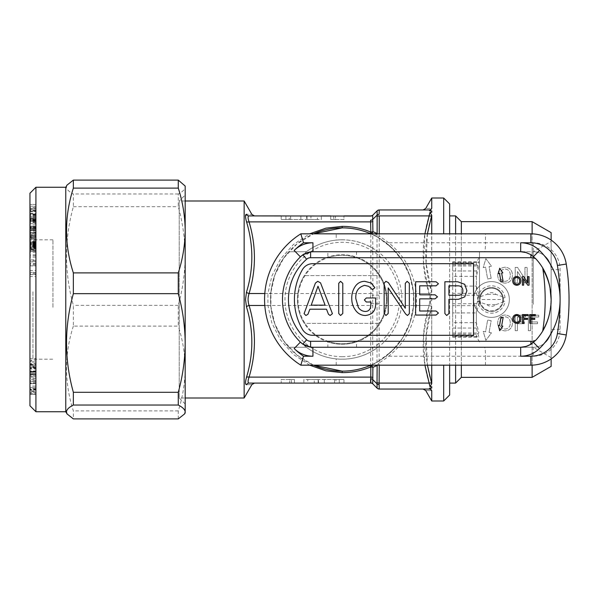 <?xml version="1.0" encoding="UTF-8"?>
<svg xmlns="http://www.w3.org/2000/svg" width="599" height="599" viewBox="0 0 599 599"><rect width="100%" height="100%" fill="white"/><g stroke="black" fill="none" stroke-linecap="round" stroke-linejoin="round"><path stroke-width="0.45" stroke-dasharray="3 2.25" d="M466.913 290.732L464.734 284.33L457.756 281.77L444.877 281.77L444.877 313.524L446.697 315.501L448.921 313.539L448.921 299.313L458.482 299.313L464.764 296.849L466.913 290.732M458.639 295.262C461.41 295.082 462.817 293.577 462.862 290.755C462.772 287.498 461.088 285.85 457.808 285.82L448.921 285.82L448.921 295.262L458.639 295.262M332.423 313.689L320.532 282.863L317.747 281.32L315.411 283.095L304.097 313.644L305.917 315.501L307.998 314.213L309.87 309.204L326.492 309.204L328.462 314.243L330.109 315.501L332.423 313.689M311.225 305.161L325.107 305.161L318.002 286.187L311.225 305.161M340.546 315.501L342.778 313.502L342.778 283.327L340.546 281.32L338.727 283.327L338.727 313.502L340.546 315.501M365.345 315.501C372.578 314.7 376 310.469 375.61 302.809L375.61 297.965L366.318 297.965L364.364 299.957L366.288 302.008L371.036 302.008L370.429 307.916C369.501 310.297 367.741 311.48 365.158 311.458C362.2 311.255 359.917 309.878 358.307 307.317L355.821 298.654C355.379 291.571 358.307 287.146 364.611 285.371L368.692 286.322L372.466 289.594L374.862 287.715L371.245 283.035L364.716 281.32C360.883 281.388 357.805 282.96 355.492 286.045C352.856 289.826 351.62 294.034 351.77 298.676C351.748 302.847 352.946 306.628 355.364 310.02C357.79 313.524 361.122 315.359 365.345 315.501M407.425 315.501L409.342 313.599L409.342 283.327L407.118 281.32L405.291 283.327L405.291 308.245L388.384 282.631L385.891 281.32L384.154 283.17L384.154 313.509L385.951 315.501L388.204 313.487L388.204 287.894L405.568 313.891L407.425 315.501M436.065 315.052L438.446 313.03L436.05 311.008L419.689 311.008L419.689 298.864L435.039 298.864L437.487 296.842L435.039 294.813L419.689 294.813L419.689 285.82L436.05 285.82L438.446 283.769L436.065 281.77L415.639 281.77L415.639 315.052L436.065 315.052M52.944 307.25L52.944 239.802L52.944 307.25M32.938 291.75L32.938 359.198L32.938 291.75M29.95 291.361L29.95 362.185L29.95 291.361M67.021 185.098L66.459 187.03C66.609 189.389 68.907 191.702 73.355 193.964L73.355 206.7C64.265 239.48 64.265 272.365 73.355 305.34L73.355 326.103L178.277 326.103L178.277 305.34C182.732 289.19 185.031 272.747 185.173 256.02C185.039 239.263 182.74 222.821 178.277 206.7L178.277 193.964C182.725 191.702 185.024 189.389 185.173 187.03L184.612 185.098M29.95 405.77L29.95 193.23M35.918 411.738L35.918 187.262M65.77 411.738L65.77 187.262M73.355 326.103C64.265 354.279 64.265 382.536 73.355 410.877L73.355 418.903M185.173 195.027L185.173 403.973L185.173 195.027L179.206 200.994L179.206 398.006L179.206 200.994L185.173 200.994M551.14 305.43L551.14 241.397L551.14 305.43M533.23 304.374L533.23 251.737L533.23 304.374M479.5 304.374L479.5 251.737L479.5 304.374M476.4 305.64L476.4 322.659L478.908 333.022L476.4 334.182L476.4 336.518L476.4 336.084L478.908 337.244L476.4 328.042L476.4 312.925L478.908 303.723L476.4 293.36L476.4 276.341L478.908 265.978L476.4 264.818L476.4 262.482L476.4 262.916L478.908 261.756L476.4 270.958L476.4 286.075L478.908 295.277L476.4 305.64L452.687 305.64L452.687 295.277L478.908 295.277M479.5 303.828L479.5 257.113L479.5 303.828M551.14 232.637L551.14 366.363M532.114 221.652L532.114 377.348M461.35 221.652L461.35 377.348M455.614 215.917L455.614 383.083M449.647 216.359L449.647 383.083L449.647 216.359M342.186 239.802A59.698 59.698 0 0 0 282.488 299.5A59.698 59.698 0 0 0 342.186 359.198A59.698 59.698 0 0 0 401.884 299.5A59.698 59.698 0 0 0 342.186 239.802M342.186 356.697A57.197 57.197 0 0 1 284.989 299.5A57.197 57.197 0 0 1 342.186 242.303A57.197 57.197 0 0 1 399.383 299.5A57.197 57.197 0 0 1 342.186 356.697M449.647 395.018L449.647 365.173M443.679 365.173L443.679 400.993M309.661 365.173L293.36 354.443L280.369 339.813L271.826 322.876L267.933 305.468L267.933 293.532A2.988 1.49 -174.3 0 0 270.905 292.334L270.905 306.666L274.874 324.022L283.664 340.816L296.992 355.087L313.554 365.173A71.64 71.64 0 0 1 313.554 233.827L296.992 243.913L283.664 258.184L274.874 274.978L270.905 292.334M264.803 293.532L267.933 293.532L271.826 276.124L280.369 259.187L293.36 244.557L309.661 233.827M373.709 363.833L377.759 361.684L391.229 351.725L402.281 338.502L409.858 323.018L413.467 306.666L413.467 292.334L409.858 275.982L402.281 260.498L391.229 247.275L377.759 237.316L370.818 233.827A71.64 71.64 0 0 1 370.818 365.173L373.709 363.833A2.988 2.359 -116.1 0 1 376.973 365.173M370.601 295.277L370.167 299.5L370.803 305.468L370.601 378.703A2.988 1.864 11.8 0 1 372.713 379.541L372.713 295.277A2.988 1.041 -170.2 0 1 370.601 295.277L370.803 293.532L249.072 293.532C256.207 269.52 256.207 245.642 249.072 221.892C247.761 218.073 247.761 216.082 249.072 215.917C256.207 215.917 256.207 215.917 249.072 215.917A2.988 2.898 -90 0 1 246.481 214.277C253.617 214.472 253.617 214.472 246.481 214.277M245.5 299.5L246.481 306.845C253.617 330.101 253.617 353.612 246.481 377.37C245.178 382.117 245.178 384.565 246.481 384.723A2.988 2.898 -90 0 1 249.072 383.083C256.207 383.083 256.207 383.083 249.072 383.083C247.761 382.933 247.761 380.942 249.072 377.108C256.207 353.103 256.207 329.225 249.072 305.468L248.083 299.5L249.072 293.532A2.988 1.445 16 0 1 246.481 292.155C253.617 268.584 253.617 245.073 246.481 221.63A2.988 1.445 -16 0 0 249.072 221.892L370.803 221.892L370.803 293.532A2.988 1.49 180 0 0 372.907 293.091L372.713 215.243A2.988 2.905 -135 0 1 370.601 216.074L370.803 215.917A2.988 2.988 0 0 0 372.907 215.041L377.018 210.938L377.018 388.062A2.988 2.905 135 0 0 379.122 388.893L379.242 215.917L429.056 215.917C421.232 241.652 421.232 267.521 429.056 293.532L423.478 263.927L424.908 233.827M431.737 299.5L431.737 300.84L430.007 300.84L431.737 300.84L431.737 298.16L431.737 299.5L431.737 298.16L430.007 298.16L429.056 293.532L430.007 298.16L431.737 298.16L431.737 299.5M430.007 300.84L431.737 306.508L431.639 383.338C423.822 357.685 423.822 332.19 431.639 306.853L430.007 300.84L429.056 305.468L430.007 300.84M431.737 365.173L431.737 306.508L426.069 335.807L427.424 365.173M431.737 383.682L430.007 386.714L431.737 386.714L431.737 388.055L431.737 386.714L431.737 388.055L430.007 388.055L431.737 390.69L431.737 400.993M244.145 200.994L244.145 398.006M246.481 384.723C253.617 384.528 253.617 384.528 246.481 384.723M377.759 237.316A2.988 0.824 119.8 0 0 379.242 236.216C400.821 249.364 413.22 268.464 416.44 293.532L416.44 305.468C413.22 330.536 400.821 349.636 379.242 362.784L379.242 365.173M185.173 403.973L179.206 398.006L185.173 398.006M424.916 365.173L423.463 335.253L429.056 305.468C421.232 331.202 421.232 357.079 429.056 383.083L379.242 383.083A2.988 1.49 180 0 1 377.13 382.641M343.968 383.083L343.968 379.496L339.251 379.496L339.251 383.083L343.968 383.083L318.496 383.083L339.251 383.083L339.251 379.496L343.968 379.496L343.968 383.083L318.496 383.083L318.496 379.496L318.496 383.083M307.766 379.496L318.144 379.496L318.144 383.083L303.865 383.083L318.144 383.083L303.865 383.083L303.865 379.496L307.766 379.496L307.766 383.083M291.391 383.083L281.223 383.083L294.431 383.083L291.391 383.083L291.391 379.496L281.223 379.496L281.223 383.083L294.431 383.083L294.431 379.496L294.431 383.083M249.072 383.083L254.485 383.083M281.201 215.917L281.201 219.504L285.918 219.504L285.918 215.917L281.201 215.917L306.681 215.917L285.918 215.917L285.918 219.504L281.201 219.504L281.201 215.917L306.681 215.917L306.681 219.504L306.681 215.917M317.403 219.504L307.025 219.504L307.025 215.917L321.304 215.917L307.025 215.917L321.304 215.917L321.304 219.504L317.403 219.504L317.403 215.917M333.778 215.917L343.946 215.917L330.738 215.917L333.778 215.917L333.778 219.504L343.946 219.504L343.946 215.917L330.738 215.917L330.738 219.504L330.738 215.917M245.5 216.224L246.481 221.63M379.122 384.67A2.988 1.864 -168.2 0 1 377.018 383.839L372.713 379.541L372.907 383.959A2.988 2.988 0 0 0 370.803 383.083L370.601 382.926A2.988 2.905 -45 0 1 372.713 383.757L377.018 388.062M443.679 198.007L443.679 233.827M427.416 233.827L426.084 263.275L431.639 292.147C423.822 266.682 423.822 241.187 431.639 215.662L431.737 292.492L430.007 298.16L431.737 292.492L431.737 233.827M431.737 215.318L430.007 212.286L431.737 212.286L431.737 210.945L431.737 212.286L431.737 210.945L430.007 210.945L431.639 208.31C423.822 208.497 423.822 208.497 431.639 208.31A2.988 2.898 90 0 1 429.056 209.95C421.232 209.95 421.232 209.95 429.056 209.95L423.119 209.95M431.737 198.007L431.737 208.31M404.048 263.365C409.312 272.515 412.449 282.174 413.467 292.334A2.988 1.49 174.3 0 0 416.44 293.532L429.056 293.532A2.988 1.445 -16.2 0 0 431.639 292.147L431.639 292.147A2.988 1.445 163.8 0 1 429.056 293.532L379.242 293.532A2.988 1.49 -0 0 0 377.13 293.967M429.056 389.051C421.232 389.051 421.232 389.051 429.056 389.051A2.988 2.898 -90 0 1 431.639 390.69C423.822 390.503 423.822 390.503 431.639 390.69L431.737 390.69M377.13 210.826A2.988 2.988 0 0 1 379.242 209.95L379.122 214.33A2.988 1.864 -11.8 0 0 377.018 215.161L372.713 219.459A2.988 1.864 168.2 0 1 370.601 220.297L370.803 221.892A2.988 1.49 180 0 0 372.907 221.45M377.13 388.174A2.988 2.988 0 0 0 379.242 389.051L379.122 388.893M429.056 209.95L430.007 210.945M379.122 303.723A2.988 1.041 -9.8 0 1 377.018 303.723L372.713 303.723A2.988 1.041 170.2 0 0 370.601 303.723M379.122 295.277A2.988 1.041 9.8 0 0 377.018 295.277L372.713 295.277L372.907 293.091M379.122 210.107A2.988 2.905 45 0 0 377.018 210.938M377.13 365.457L379.242 362.784A2.988 0.824 -119.8 0 0 377.759 361.684M404.048 335.635C409.312 326.485 412.449 316.826 413.467 306.666A2.988 1.49 -174.3 0 1 416.44 305.468L429.056 305.468A2.988 1.445 -163.8 0 1 431.639 306.853A2.988 1.445 16.2 0 0 429.056 305.468L379.242 305.468A2.988 1.49 0 0 1 377.13 305.033M264.803 305.468L267.933 305.468A2.988 1.49 174.3 0 1 270.905 306.666M379.242 233.827L379.242 236.216L377.13 233.543M373.709 235.167A2.988 2.359 116.1 0 0 376.973 233.827M246.481 306.845A2.988 1.445 -16 0 1 249.072 305.468L370.803 305.468A2.988 1.49 180 0 1 372.907 305.909M246.481 377.37A2.988 1.445 16 0 1 249.072 377.108L370.803 377.108A2.988 1.49 -0 0 1 372.907 377.55M431.639 383.338A2.988 1.445 163.8 0 0 429.056 383.083M431.639 215.662A2.988 1.445 -163.8 0 1 429.056 215.917M291.391 379.496L294.431 379.496L289.714 379.496L289.714 383.083L289.714 379.496L281.223 379.496L281.223 383.083M318.144 379.496L314.25 379.496L314.25 383.083M314.25 379.496L303.865 379.496M335.949 379.496L318.496 379.496L339.251 379.496L339.251 383.083L339.251 379.496L335.949 379.496L335.949 383.083M334.534 379.496L334.534 383.083L324.314 383.083L334.534 383.083L334.534 379.496L324.314 379.496L334.534 379.496L334.534 383.083L334.534 379.496M324.314 379.496L324.314 383.083M333.778 219.504L330.738 219.504L335.455 219.504L335.455 215.917L335.455 219.504L343.946 219.504L343.946 215.917M307.025 219.504L310.926 219.504L310.926 215.917M310.926 219.504L321.304 219.504M289.22 219.504L306.681 219.504L285.918 219.504L285.918 215.917L285.918 219.504L289.22 219.504L289.22 215.917M290.635 219.504L290.635 215.917L300.855 215.917L290.635 215.917L290.635 219.504L300.855 219.504L290.635 219.504L290.635 215.917L290.635 219.504M300.855 219.504L300.855 215.917M449.647 233.827L449.647 203.982M476.4 264.818L452.687 264.818L452.687 276.341L476.4 276.341M476.4 270.958L452.687 270.958L452.687 261.756L452.687 262.916L476.4 262.916M452.687 262.916L452.687 264.818M452.687 295.277L452.687 286.075L476.4 286.075M452.687 286.075L452.687 270.958M476.4 334.182L452.687 334.182L452.687 322.659L476.4 322.659M452.687 322.659L452.687 305.64M476.4 328.042L452.687 328.042L452.687 337.244L452.687 336.084L476.4 336.084M452.687 336.084L452.687 334.182M476.4 293.36L452.687 293.36L452.687 312.925L476.4 312.925M452.687 312.925L452.687 328.042M455.614 365.173L455.614 233.827M461.35 365.173L461.35 233.827M532.114 365.15L532.114 233.85M551.14 358.891L551.14 240.109M452.687 276.341L452.687 293.36M452.687 265.978L478.908 265.978M452.687 303.723L478.908 303.723M452.687 337.244L478.908 337.244M452.687 333.022L478.908 333.022M452.687 261.756L478.908 261.756M178.277 418.903L178.277 410.877C182.732 396.995 185.031 382.866 185.173 368.49C185.039 354.091 182.74 339.962 178.277 326.103M178.277 410.877L73.355 410.877M73.355 206.7L178.277 206.7M178.277 305.34L73.355 305.34M178.277 193.964L73.355 193.964M185.173 412.936L185.173 186.064M35.918 243.104L35.918 260.535L35.918 247.02L29.95 247.02L29.95 240.289L35.918 240.289L35.918 241.667L29.95 241.667L29.95 260.535L29.95 242.992L35.918 242.992L35.918 249.221L29.95 249.221L29.95 243.86L29.95 248.211L35.918 248.211L35.918 243.86L35.918 245.141L29.95 245.141L29.95 246.945L35.918 246.923L35.918 241.667L35.918 243.104L29.95 243.104M35.918 235.849L35.918 209.523L35.918 232.127L35.918 230.158L29.95 230.308L35.918 230.578L35.918 221.72L35.918 249.513L35.918 238.11L35.918 244.998L29.95 244.998L29.95 227.994L29.95 246.818L35.918 246.818L35.918 235.849L29.95 235.849M29.95 243.149L29.95 242.67L35.918 242.67L35.918 243.149L29.95 243.149M29.95 236.867L29.95 237.489L35.918 237.489L35.918 236.867L29.95 236.867M29.95 228.444L29.95 227.994L35.918 227.994L35.918 228.444L29.95 228.444M35.918 219.803L35.918 206.303L35.918 228.391L29.95 228.399L29.95 232.127L29.95 230.158L35.918 230.158L35.918 229.694L29.95 229.694L29.95 209.163L35.918 209.163L29.95 209.523L29.95 228.399L29.95 208.347L35.918 208.347L29.95 208.422L29.95 228.256L35.918 228.256L35.918 219.803L29.95 219.803M29.95 235.205L29.95 234.621L35.918 234.621L35.918 235.205L29.95 235.205M29.95 227.373L29.95 233.251L29.95 227.373L35.918 227.373L35.918 231.019L29.95 231.019M35.918 223.644L35.918 211.522L35.918 232.36L29.95 232.36L29.95 211.522L29.95 232.831L35.918 232.831L35.918 223.644L29.95 223.644M29.95 221.51L35.918 221.465L29.95 221.51M29.95 211.035L29.95 211.522L35.918 211.522L35.918 211.035L29.95 211.035M29.95 219.743L35.918 219.818L29.95 219.743M29.95 214.015L35.918 214.135L29.95 214.015M29.95 206.176L35.918 206.303L29.95 206.176M29.95 220.537L29.95 226.422L29.95 218.403L29.95 220.537L35.918 220.537L29.95 220.544L35.918 220.544L35.918 218.403L29.95 218.403L29.95 204.476L29.95 218.425L29.95 207.501L29.95 218.395L35.918 218.395L35.918 204.476L29.95 204.476L35.918 204.476L35.918 218.425L29.95 218.425L35.918 218.395L35.918 220.514L29.95 220.514M29.95 226.422L35.918 226.422L29.95 226.429M29.95 218.777L29.95 221.241L29.95 218.777L35.918 218.777M29.95 211.282L35.918 211.469L29.95 211.282M29.95 245.515L29.95 251.355L35.918 251.355L35.918 249.513L29.95 249.513L29.95 236.268L35.918 236.268L35.918 238.11L29.95 238.11L29.95 246.039L29.95 245.515L35.918 245.515M29.95 250.09L29.95 247.986L35.918 247.986L35.918 257.136L35.918 249.169L29.95 249.169L29.95 257.136L29.95 249.169L35.918 249.184L35.918 248.48L29.95 248.48L29.95 246.361L29.95 261.868L29.95 250.09L35.918 250.09L35.918 246.601L29.95 246.601M35.918 270.471L35.918 263.65L35.918 274.604L29.95 274.604L29.95 263.65L29.95 276.551L35.918 276.551L35.918 270.471L29.95 270.471M29.95 261.711L29.95 263.65L35.918 263.65L35.918 261.711L29.95 261.711M29.95 374.809L29.95 390.87L29.95 367.779L29.95 374.809L35.918 374.809L35.918 376.681L29.95 376.681M29.95 393.745L29.95 372.121L29.95 393.745L35.918 393.745L29.95 393.446M29.95 383.45L29.95 372.129L29.95 383.45L35.918 383.45L29.95 383.697M35.918 383.697L35.918 374.27L35.918 392.278L29.95 392.285L35.918 392.278L35.918 387.575L29.95 387.575M29.95 374.27L35.918 374.27L29.95 374.27M29.95 389.35L29.95 368.243L29.95 392.397L29.95 370.923L29.95 389.35L35.918 389.35L35.918 369.096L29.95 369.096M29.95 364.05L29.95 386.115L29.95 362.043L29.95 364.05L35.918 364.05L35.918 367.726L29.95 367.726M29.95 365.562L29.95 361.886L35.918 361.886L35.918 363.66L29.95 363.66L29.95 377.011L29.95 358.614L29.95 365.562L35.918 365.562L35.918 363.66L35.918 364.686L29.95 364.686M35.918 364.686L35.918 373.559L29.95 373.559M35.918 373.559L35.918 377.011L29.95 377.011M35.918 377.011L35.918 360.224L29.95 360.224M35.918 360.224L35.918 358.614L29.95 358.614M35.918 358.614L35.918 365.562M35.918 367.299L35.918 364.319L29.95 364.319L29.95 373.664L29.95 365.427L35.918 365.427L35.918 373.664L35.918 367.299L29.95 367.299M35.918 366.281L29.95 366.281M35.918 371.897L29.95 371.897M35.918 373.664L29.95 373.664M35.918 367.726L35.918 374.899L29.95 374.899M35.918 374.899L35.918 371.5L29.95 371.5M35.918 371.5L35.918 373.506L29.95 373.506M35.918 373.506L35.918 376.906L29.95 376.906M35.918 376.906L35.918 382.933L29.95 382.933M35.918 382.933L35.918 379.294L29.95 379.294M35.918 379.294L35.918 381.301L29.95 381.301M35.918 381.301L35.918 386.115L29.95 386.115M35.918 386.115L35.918 366.895L29.95 366.895M35.918 366.895L35.918 362.043L29.95 362.043M35.918 362.043L35.918 364.05M35.918 369.096L35.918 368.243L29.95 368.243M35.918 368.243L35.918 389.043L29.95 389.043M35.918 389.043L35.918 389.717L29.95 389.717M35.918 389.717L35.918 371.807L29.95 371.807M35.918 371.807L35.918 391.506L29.95 391.506M35.918 391.506L35.918 392.397L29.95 392.397M35.918 392.397L35.918 371.597L29.95 371.597M35.918 371.597L35.918 370.923L29.95 370.923M35.918 370.923L35.918 389.35M35.918 381.548L29.95 381.548M35.918 381.391L29.95 381.391M35.918 382.791L29.95 382.791M35.918 387.575L29.95 387.493M35.918 387.493L35.918 394.427L29.95 394.427L35.918 394.427L35.918 383.652L29.95 383.652M35.918 383.652L35.918 372.136L29.95 372.136L35.918 372.121L35.918 375.341L29.95 375.341M35.918 375.341L35.918 372.234L29.95 372.234M35.918 372.234L29.95 372.166M35.918 372.166L35.918 383.45M35.918 393.446L35.918 372.121L29.95 372.421M35.918 372.421L35.918 393.745M35.918 376.681L35.918 371.185L29.95 371.185M35.918 371.185L35.918 371.859L29.95 371.859M35.918 371.859L35.918 390.87L29.95 390.87M35.918 390.87L35.918 390.031L29.95 390.031M35.918 390.031L35.918 367.779L29.95 367.779M35.918 367.779L35.918 368.445L29.95 368.445M35.918 368.445L35.918 374.809M35.918 377.018L35.918 388.661L35.918 377.018L29.95 377.018L29.95 388.661L29.95 377.018M35.918 378.59L29.95 378.59M35.918 388.661L29.95 388.661M35.918 265.058L29.95 265.058M35.918 273.301L29.95 273.301M35.918 265.919L35.918 272.455L35.918 265.851L29.95 265.919L29.95 272.455L29.95 265.851L35.918 265.919M35.918 272.455L29.95 272.29L35.918 272.455M35.918 246.601L29.95 246.361M35.918 246.361L35.918 247.305L29.95 247.305M35.918 247.305L35.918 251.251L29.95 251.251M35.918 251.251L35.918 259.899L29.95 259.899M35.918 259.899L35.918 261.868L29.95 261.868M35.918 261.868L35.918 250.09M35.918 248.098L29.95 248.098M35.918 243.344L29.95 243.344M35.918 242.797L29.95 242.797M35.918 241.502L29.95 241.502M35.918 241.989L29.95 241.989M35.918 239.712L29.95 239.712M35.918 244.145L29.95 244.145L35.918 244.115M35.918 244.706L29.95 244.706M35.918 246.039L29.95 246.039M35.918 239.413L35.918 238.335L29.95 238.335L29.95 243.643L29.95 239.413L35.918 239.413L35.918 243.643L35.918 239.413M35.918 243.643L29.95 243.643M35.918 242.34L29.95 242.34M35.918 246.286L29.95 246.286M35.918 243.86L29.95 243.86M35.918 232.127L29.95 232.127M35.918 227.246L29.95 227.246M35.918 222.993L29.95 222.993M35.918 220.859L29.95 220.859M35.918 216.935L29.95 216.935M35.918 214.008L29.95 214.008M35.918 214.756L29.95 214.756M35.918 215.52L29.95 215.52M35.918 214.816L29.95 214.816M35.918 216.224L29.95 216.224M35.918 219.421L29.95 219.421M35.918 227.627L29.95 227.627M35.918 217.639L29.95 217.639L35.918 217.617M35.918 220.095L29.95 220.095M35.918 221.241L29.95 221.241M35.918 218.38L35.918 207.501L35.918 218.38L29.95 218.38M35.918 207.501L29.95 207.501M35.918 210.638L29.95 210.638M35.918 210.766L29.95 210.766M35.918 210.309L29.95 210.309M35.918 219.182L29.95 219.182M35.918 221.63L35.918 216.299L35.918 221.63L29.95 221.63L29.95 226.175L29.95 216.299L29.95 221.63M35.918 226.25L29.95 226.175L35.918 226.25M35.918 216.217L29.95 216.299L35.918 216.217M35.918 220.38L29.95 220.38M35.918 214.427L29.95 214.427M35.918 218.538L29.95 218.538M35.918 228.324L29.95 228.324M35.918 221.428L29.95 221.72L29.95 230.308L29.95 221.428L35.918 221.428M35.918 213.334L35.918 219.683L35.918 213.334L29.95 213.334L29.95 219.683L29.95 213.102L35.918 213.334M35.918 219.893L29.95 219.683L35.918 219.893M35.918 217.602L29.95 217.602M35.918 215.423L29.95 215.423M35.918 224.85L29.95 224.85M35.918 226.976L29.95 226.976M35.918 231.019L35.918 233.251L29.95 233.251M35.918 233.251L35.918 229.597L29.95 229.597M35.918 229.597L35.918 227.373M35.918 233.64L29.95 233.64M35.918 234.905L29.95 234.905M35.918 230.166L29.95 230.166M35.918 230.33L29.95 230.33M35.918 228.878L29.95 228.878M35.918 236.328L29.95 236.328M35.918 238.454L29.95 238.454M35.918 242.108L29.95 242.108M35.918 243.546L29.95 243.546M35.918 246.923L35.918 250.936L35.918 243.845L29.95 243.845L29.95 245.133L35.918 245.133L35.918 246.945L29.95 246.945M35.918 247.694L29.95 247.694M35.918 260.535L29.95 260.535M35.918 255.773L29.95 255.773M35.918 249.012L29.95 249.012M35.918 250.936L29.95 250.936M35.918 254.8L29.95 254.8M35.918 250.247L29.95 250.247M35.918 252.261L29.95 252.261M35.918 257.136L29.95 257.136M480.166 298.22L480.099 299.5A11.344 11.344 0 0 1 491.442 288.156A11.344 11.344 0 0 1 502.786 299.5L502.711 298.22A11.344 11.344 0 0 0 480.166 298.22L477.845 297.583A13.732 13.732 0 0 1 505.032 297.583L495.972 294.379A6.836 6.836 0 0 0 486.905 294.379L477.845 297.583M356.517 347.263L356.517 341.288L358.262 341.288A44.775 44.775 0 0 1 326.111 341.288L327.855 341.288A44.176 44.176 0 0 0 386.362 299.5A44.176 44.176 0 0 0 356.517 257.712L530.886 257.712A11.943 11.943 0 0 1 534.667 258.326L533.222 256.859A17.91 17.91 0 0 0 520.688 251.737L312.94 251.737A17.91 17.91 0 0 0 300.406 256.859A59.698 59.698 0 0 0 300.406 342.141A59.698 59.698 0 0 1 300.406 256.859A59.698 59.698 0 0 0 300.406 342.141A17.91 17.91 0 0 0 312.94 347.263L520.688 347.263L312.94 347.263L520.688 347.263L525.982 346.462L530.886 344.073L534.667 340.674A11.943 11.943 0 0 1 530.886 341.288L358.262 341.288A44.775 44.775 0 0 0 386.961 299.5A44.775 44.775 0 0 1 380.066 323.378L304.307 323.378A44.775 44.775 0 0 1 304.307 275.622L380.066 275.622A44.775 44.775 0 0 1 380.066 323.378L304.307 323.378A44.775 44.775 0 0 1 304.307 275.622L380.066 275.622A44.775 44.775 0 0 1 386.961 299.5A44.775 44.775 0 0 0 326.111 257.712A44.775 44.775 0 0 0 326.111 341.288L310.596 341.288A5.968 5.968 0 0 1 306.643 339.798A53.73 53.73 0 0 1 306.643 259.202A5.968 5.968 0 0 1 310.596 257.712L327.855 257.712A44.176 44.176 0 0 0 342.186 343.676A44.176 44.176 0 0 0 386.362 299.5A44.176 44.176 0 0 0 342.186 255.324A44.176 44.176 0 0 0 327.855 341.288L327.855 347.263M473.532 299.5A17.91 17.91 0 0 1 491.442 281.59A17.91 17.91 0 0 1 509.352 299.5A17.91 17.91 0 0 1 491.442 317.41A17.91 17.91 0 0 1 473.532 299.5A17.91 17.91 0 0 1 491.442 281.59A17.91 17.91 0 0 1 509.352 299.5A17.91 17.91 0 0 1 491.442 317.41A17.91 17.91 0 0 1 473.532 299.5M413.827 299.5A71.64 71.64 0 0 0 395.587 251.737A71.64 71.64 0 0 1 395.587 347.263L385.958 356.218L485.467 356.218C485.415 350.812 485.115 347.832 484.584 347.263L395.587 347.263A71.64 71.64 0 0 0 413.827 299.5M385.958 242.782L395.587 251.737L484.584 251.737C485.115 251.168 485.415 248.188 485.467 242.782L385.958 242.782L395.587 251.737L378.006 251.737C365.532 242.647 351.598 238.761 336.219 240.102L336.219 233.827L300.825 233.827A77.608 77.608 0 0 0 300.825 365.173L530.886 365.173A35.82 35.82 0 0 0 566.265 334.946A226.864 226.864 0 0 0 566.265 264.054A35.82 35.82 0 0 0 530.886 233.827L336.219 233.827M503.377 299.5A11.943 11.943 0 0 0 491.442 287.557A11.943 11.943 0 0 0 479.5 299.5A11.943 11.943 0 0 0 491.442 311.443A11.943 11.943 0 0 0 503.377 299.5A11.943 11.943 0 0 0 491.442 287.557A11.943 11.943 0 0 0 479.5 299.5A11.943 11.943 0 0 0 491.442 311.443A11.943 11.943 0 0 0 503.377 299.5M485.467 365.173L485.467 356.218L533.23 356.218A26.865 26.865 0 0 0 560.095 329.353L560.095 269.647A26.865 26.865 0 0 0 533.23 242.782L485.467 242.782L485.467 233.827M336.219 240.102A59.698 59.698 0 0 0 306.366 251.737L288.785 251.737A71.64 71.64 0 0 0 288.785 347.263L306.366 347.263A59.698 59.698 0 0 0 336.219 358.898C351.598 360.239 365.532 356.353 378.006 347.263A59.698 59.698 0 0 1 306.366 347.263L288.785 347.263A71.64 71.64 0 0 1 288.785 251.737L306.366 251.737A59.698 59.698 0 0 1 378.006 251.737L533.23 251.737A17.91 17.91 0 0 1 551.14 269.647L551.14 329.353A17.91 17.91 0 0 1 533.23 347.263L484.584 347.263M336.219 365.173L336.219 358.898M484.584 251.737L533.23 251.737A17.91 17.91 0 0 1 551.14 269.647L551.14 329.353A17.91 17.91 0 0 1 533.23 347.263L395.587 347.263L385.958 356.218M520.688 251.737L525.982 252.538L530.886 254.927L530.886 257.712M542.904 329.764C548.414 320.166 551.155 310.072 551.14 299.5C551.147 288.875 548.399 278.79 542.904 269.236A202.986 202.986 0 0 1 542.904 329.764A59.698 59.698 0 0 0 551.14 299.5L550.024 311.001M529.688 314.617L529.688 323.213L530.901 323.213L530.901 319.357L534.757 319.357L534.757 318.361L530.901 318.361L530.901 315.606L535.416 315.606L535.416 314.617L529.688 314.617M522.41 314.617L522.41 323.213L523.623 323.213L523.623 319.357L527.487 319.357L527.487 318.361L523.623 318.361L523.623 315.606L528.146 315.606L528.146 314.617L522.41 314.617M519.655 318.923C519.677 316.908 518.727 315.77 516.802 315.501C514.803 315.763 513.845 316.946 513.927 319.042C513.942 320.997 514.9 322.097 516.787 322.329C518.719 322.075 519.677 320.937 519.655 318.923M516.795 314.505C514.122 314.774 512.759 316.279 512.714 319.027C512.864 321.641 514.219 323.071 516.795 323.325C519.415 323.063 520.778 321.603 520.868 318.93C520.778 316.25 519.423 314.774 516.795 314.505M522.41 276.588L522.41 285.191L523.623 285.191L523.623 278.775L527.741 285.191L529.029 285.191L529.029 276.588L527.816 276.588L527.816 283.005L523.698 276.588L522.41 276.588M519.655 280.894C519.677 278.887 518.727 277.741 516.802 277.472C514.803 277.741 513.845 278.924 513.927 281.013C513.942 282.975 514.9 284.068 516.787 284.308C518.719 284.053 519.677 282.915 519.655 280.894M516.795 276.483C514.122 276.753 512.759 278.258 512.714 281.006C512.864 283.619 514.219 285.049 516.795 285.296C519.415 285.042 520.778 283.574 520.868 280.901C520.778 278.221 519.423 276.745 516.795 276.483M502.816 272.852L499.701 268.255L498.346 273.638L499.529 273.436L501.011 281.882L503.13 281.508L501.64 273.062L502.816 272.852M501.64 325.938L503.13 317.492L501.011 317.118L499.529 325.564L498.346 325.362L499.701 330.745L502.816 326.148L501.64 325.938M312.768 263.68A11.943 11.943 0 0 0 302.42 269.647A59.698 59.698 0 0 0 302.42 329.353A11.943 11.943 0 0 0 312.768 335.32L473.532 335.32L473.532 263.68L312.768 263.68M502.786 299.5A11.344 11.344 0 0 1 491.442 310.844A11.344 11.344 0 0 1 480.099 299.5L480.166 300.78A11.344 11.344 0 0 0 502.711 300.78L502.786 299.5L480.099 299.5M495.972 294.379L486.905 294.379M486.905 304.621A6.836 6.836 0 0 0 495.972 304.621L486.905 304.621L477.845 301.417A13.732 13.732 0 0 0 505.032 301.417L502.711 300.78M495.972 304.621L505.032 301.417M502.711 298.22L505.032 297.583M480.166 300.78L477.845 301.417M510.251 275.188C510.288 271.557 508.566 269.498 505.099 269.011C501.483 269.498 499.753 271.632 499.903 275.413C499.94 278.939 501.663 280.916 505.069 281.35C508.566 280.886 510.288 278.834 510.251 275.188C510.288 271.557 508.566 269.498 505.099 269.011C501.483 269.498 499.753 271.632 499.903 275.413C499.94 278.939 501.663 280.916 505.069 281.35C508.566 280.886 510.288 278.834 510.251 275.188M497.717 275.383C497.986 280.107 500.435 282.691 505.077 283.14C509.816 282.676 512.272 280.033 512.444 275.203C512.28 270.359 509.831 267.701 505.092 267.221C500.255 267.708 497.799 270.426 497.717 275.383C497.986 280.107 500.435 282.691 505.077 283.14C509.816 282.676 512.272 280.033 512.444 275.203C512.28 270.359 509.831 267.701 505.092 267.221C500.255 267.708 497.799 270.426 497.717 275.383M515.23 282.938L517.416 282.938L517.416 271.354L524.859 282.938L527.172 282.938L527.172 267.416L524.979 267.416L524.979 278.999L517.543 267.416L515.23 267.416L515.23 282.938L517.416 282.938L517.416 271.354L524.859 282.938L527.172 282.938L527.172 267.416L524.979 267.416L524.979 278.999L517.543 267.416L515.23 267.416L515.23 282.938M510.251 322.951C510.288 319.319 508.566 317.26 505.099 316.774C501.483 317.26 499.753 319.387 499.903 323.168C499.94 326.702 501.663 328.679 505.069 329.106C508.566 328.649 510.288 326.597 510.251 322.951C510.288 319.319 508.566 317.26 505.099 316.774C501.483 317.26 499.753 319.387 499.903 323.168C499.94 326.702 501.663 328.679 505.069 329.106C508.566 328.649 510.288 326.597 510.251 322.951M497.717 323.146C497.986 327.863 500.435 330.453 505.077 330.903C509.816 330.438 512.272 327.788 512.444 322.966C512.28 318.121 509.831 315.463 505.092 314.977C500.255 315.463 497.799 318.189 497.717 323.146C497.986 327.863 500.435 330.453 505.077 330.903C509.816 330.438 512.272 327.788 512.444 322.966C512.28 318.121 509.831 315.463 505.092 314.977C500.255 315.463 497.799 318.189 497.717 323.146M515.23 330.7L517.416 330.7L517.416 323.737L524.38 323.737L524.38 321.948L517.416 321.948L517.416 316.968L525.578 316.968L525.578 315.179L515.23 315.179L515.23 330.7L517.416 330.7L517.416 323.737L524.38 323.737L524.38 321.948L517.416 321.948L517.416 316.968L525.578 316.968L525.578 315.179L515.23 315.179L515.23 330.7M528.363 330.7L530.549 330.7L530.549 323.737L537.52 323.737L537.52 321.948L530.549 321.948L530.549 316.968L538.711 316.968L538.711 315.179L528.363 315.179L528.363 330.7L530.549 330.7L530.549 323.737L537.52 323.737L537.52 321.948L530.549 321.948L530.549 316.968L538.711 316.968L538.711 315.179L528.363 315.179L528.363 330.7M489.084 332.438L491.158 320.675L487.631 320.053L485.557 331.816L483.206 331.397L485.871 340.359L491.442 332.849L489.084 332.438L491.158 320.675L487.631 320.053L485.557 331.816L483.206 331.397L485.871 340.359L491.442 332.849L489.084 332.438M491.158 278.325L489.084 266.562L491.442 266.151L485.871 258.641L483.206 267.603L485.557 267.184L487.631 278.947L491.158 278.325L489.084 266.562L491.442 266.151L485.871 258.641L483.206 267.603L485.557 267.184L487.631 278.947L491.158 278.325M386.961 299.5A44.775 44.775 0 0 0 342.186 254.725A44.775 44.775 0 0 0 297.411 299.5A44.775 44.775 0 0 0 342.186 344.275A44.775 44.775 0 0 0 386.961 299.5M356.517 251.737L356.517 257.712A44.176 44.176 0 0 0 327.855 257.712L327.855 251.737M312.94 251.737L310.596 251.894L302.824 254.867L306.643 259.202M306.643 339.798L302.824 344.133L310.596 347.106L312.94 347.263M534.667 258.326A59.698 59.698 0 0 0 533.222 256.859L530.886 254.927M530.886 341.288L530.886 344.073A17.91 17.91 0 0 0 533.222 342.141A59.698 59.698 0 0 0 534.667 340.674M379.242 215.917A2.988 1.49 0 0 0 377.13 216.359M35.918 380.432L29.95 380.432M35.918 241.285L29.95 241.285M35.918 222.611L29.95 222.611M35.918 221.166L29.95 221.166M35.918 221.742L29.95 221.742M35.918 237.421L29.95 237.421M560.095 329.353L551.14 329.353A17.91 17.91 0 0 1 533.23 347.263L533.23 356.218M533.23 242.782L533.23 251.737A17.91 17.91 0 0 1 551.14 269.647L560.095 269.647M310.596 251.894L310.596 257.712M310.596 341.288L310.596 347.106M29.95 362.185L32.938 359.198L52.944 359.198M479.5 251.737L533.23 251.737L551.14 241.397M452.687 262.482L476.4 262.482L479.5 257.113M316.437 232.644C324.628 229.492 333.209 227.897 342.186 227.86C351.823 227.905 360.98 229.731 369.658 233.333M369.658 365.667C360.98 369.269 351.823 371.095 342.186 371.14C333.209 371.103 324.628 369.508 316.437 366.356M402.281 338.502C396.456 347.547 388.646 355.065 378.845 361.055M378.845 237.945C388.646 243.935 396.456 251.453 402.281 260.498M479.5 341.887L476.4 336.518L452.687 336.518M551.14 357.603L533.23 347.263L479.5 347.263M52.944 239.802L32.938 239.802L29.95 236.815M35.918 372.129L29.95 372.129M35.918 274.282L29.95 274.282M35.918 264.017L29.95 264.017M35.918 228.391L29.95 228.391M35.918 235.931L29.95 235.931M35.918 228.728L29.95 228.728M35.918 226.377L29.95 226.377M35.918 236.163L29.95 236.163M35.918 244.422L29.95 244.422M35.918 245.597L29.95 245.597"/><path stroke-width="0.9" d="M466.913 290.732L464.734 284.33L457.756 281.77L444.877 281.77L444.877 313.524L446.697 315.501L448.921 313.539L448.921 299.313L458.482 299.313L464.764 296.849L466.913 290.732M462.862 290.755C462.772 287.498 461.088 285.85 457.808 285.82L448.921 285.82L448.921 295.262L458.639 295.262C461.41 295.082 462.817 293.577 462.862 290.755M332.423 313.689L320.532 282.863L317.747 281.32L315.411 283.095L304.097 313.644L305.917 315.501L307.998 314.213L309.87 309.204L326.492 309.204L328.462 314.243L330.109 315.501L332.423 313.689M325.107 305.161L318.002 286.187L311.225 305.161L325.107 305.161M340.546 315.501L342.778 313.502L342.778 283.327L340.546 281.32L338.727 283.327L338.727 313.502L340.546 315.501M365.345 315.501C372.578 314.7 376 310.469 375.61 302.809L375.61 297.965L366.318 297.965L364.364 299.957L366.288 302.008L371.036 302.008L370.429 307.916C369.501 310.297 367.741 311.48 365.158 311.458C362.2 311.255 359.917 309.878 358.307 307.317L355.821 298.654C355.379 291.571 358.307 287.146 364.611 285.371L368.692 286.322L372.466 289.594L374.862 287.715L371.245 283.035L364.716 281.32C360.883 281.388 357.805 282.96 355.492 286.045C352.856 289.826 351.62 294.034 351.77 298.676C351.748 302.847 352.946 306.628 355.364 310.02C357.79 313.524 361.122 315.359 365.345 315.501M407.425 315.501L409.342 313.599L409.342 283.327L407.118 281.32L405.291 283.327L405.291 308.245L388.384 282.631L385.891 281.32L384.154 283.17L384.154 313.509L385.951 315.501L388.204 313.487L388.204 287.894L405.568 313.891L407.425 315.501M436.065 315.052L438.446 313.03L436.05 311.008L419.689 311.008L419.689 298.864L435.039 298.864L437.487 296.842L435.039 294.813L419.689 294.813L419.689 285.82L436.05 285.82L438.446 283.769L436.065 281.77L415.639 281.77L415.639 315.052L436.065 315.052M35.918 411.738L35.918 187.262L29.95 193.23L29.95 405.77L35.918 411.738L65.77 411.738L67.021 413.902L66.459 411.97C66.579 409.634 68.878 407.327 73.355 405.036L73.355 392.3C64.265 359.52 64.265 326.635 73.355 293.66L73.355 272.897C64.265 244.721 64.265 216.464 73.355 188.123L73.355 180.097L67.021 185.098L65.77 187.262L65.77 411.738M73.355 392.3L178.277 392.3L178.277 405.036C182.755 407.327 185.054 409.634 185.173 411.97L184.612 413.902L178.277 418.903L73.355 418.903L67.021 413.902M551.14 240.109L551.14 232.637L532.114 221.652L461.35 221.652L455.614 215.917L449.647 215.917M532.114 233.85L532.114 221.652M461.35 233.827L461.35 221.652M455.614 233.827L455.614 215.917M449.647 365.173L449.647 395.018L443.679 400.993L443.679 365.173M309.661 233.827L325.983 228.144L342.186 226.37C352.1 226.385 361.639 228.286 370.803 232.068A2.988 0.644 -67.5 0 1 369.658 233.333C360.86 229.702 351.703 227.882 342.186 227.86L313.554 233.827A71.64 71.64 0 0 1 370.818 233.827L369.658 233.333A2.988 2.359 -67.5 0 0 372.907 231.633A2.988 1.49 0 0 1 370.803 232.068L370.601 220.297A2.988 1.864 -11.8 0 0 372.713 219.459L372.907 231.633L377.13 233.543L377.13 210.826L372.907 215.041A2.988 2.988 0 0 1 370.803 215.917L343.946 215.917M343.968 383.083L370.803 383.083L370.803 366.932A2.988 0.644 67.5 0 0 369.658 365.667L370.818 365.173A71.64 71.64 0 0 1 342.186 371.14C351.703 371.118 360.86 369.298 369.658 365.667A2.988 2.359 67.5 0 1 372.907 367.367L372.713 383.757L377.13 388.174L377.018 383.839A2.988 1.864 11.8 0 0 379.122 384.67L379.242 389.051L429.056 389.051L379.242 389.051A2.988 2.988 0 0 1 377.13 388.174A2.988 2.988 0 0 0 379.242 389.051M376.973 365.173A2.988 2.359 -116.1 0 1 377.13 365.457L372.907 367.367A2.988 1.49 180 0 0 370.803 366.932C361.639 370.714 352.1 372.615 342.186 372.63L325.983 370.856L309.661 365.173M427.424 365.173L431.737 383.682L431.737 365.173M431.737 383.682L430.007 386.714L424.916 365.173M443.679 400.993L431.737 400.993L431.737 390.69L430.007 388.055L429.056 389.051L430.007 388.055L431.737 388.055L431.737 386.714L430.007 386.714L429.056 383.083A2.988 1.445 -16.2 0 1 431.639 383.338M370.803 383.083A2.988 2.988 0 0 1 372.907 383.959A2.988 2.988 0 0 0 370.803 383.083L249.072 383.083A2.988 2.898 90 0 0 246.481 384.723C253.617 384.528 253.617 384.528 246.481 384.723C245.178 384.551 245.178 382.102 246.481 377.37C253.617 353.927 253.617 330.416 246.481 306.845L245.5 299.5L246.481 292.155C253.617 268.899 253.617 245.388 246.481 221.63C245.178 216.883 245.178 214.435 246.481 214.277C253.617 214.472 253.617 214.472 246.481 214.277L245.5 216.224M185.173 398.006L244.145 398.006L244.145 200.994L185.173 200.994M281.201 215.917L249.072 215.917C247.761 216.067 247.761 218.058 249.072 221.892C256.207 245.897 256.207 269.775 249.072 293.532C247.761 297.493 247.761 301.477 249.072 305.468C256.207 329.48 256.207 353.358 249.072 377.108C247.761 380.927 247.761 382.918 249.072 383.083M424.908 233.827L430.007 212.286L431.737 212.286L431.737 210.945L430.007 210.945L429.056 209.95L379.242 209.95L379.122 214.33A2.988 1.864 168.2 0 0 377.018 215.161L372.713 219.459L372.713 215.243A2.988 2.905 45 0 1 370.601 216.074L249.072 215.917A2.988 2.898 90 0 1 246.481 214.277M244.145 398.006L251.894 384.573L254.485 383.083L281.223 383.083M294.431 383.083L303.865 383.083M330.738 215.917L321.304 215.917M264.803 293.532L249.072 293.532A2.988 1.445 16 0 1 246.481 292.155L245.5 299.5M372.907 383.959L372.713 383.757A2.988 2.905 135 0 0 370.601 382.926L370.601 378.703A2.988 1.864 -168.2 0 1 372.713 379.541L377.018 383.839L377.13 365.457M443.679 233.827L443.679 198.007L431.737 198.007L431.737 208.31L430.007 210.945M431.639 215.662A2.988 1.445 16.2 0 1 429.056 215.917L430.007 212.286L431.737 215.318L427.416 233.827M431.737 233.827L431.737 215.318M429.056 209.95A2.988 2.898 -90 0 0 431.639 208.31C423.822 208.497 423.822 208.497 431.639 208.31L431.737 208.31M431.737 390.69L431.639 390.69C423.822 390.503 423.822 390.503 431.639 390.69A2.988 2.898 90 0 0 429.056 389.051M431.737 198.007L425.709 208.459L423.119 209.95L379.242 209.95A2.988 2.988 0 0 0 377.13 210.826A2.988 2.988 0 0 1 379.242 209.95M379.242 365.173L379.122 384.67M342.186 371.14A71.64 71.64 0 0 1 313.554 365.173L342.186 371.14L342.186 372.63M377.018 388.062A2.988 2.905 -45 0 0 379.122 388.893M379.122 210.107A2.988 2.905 -135 0 0 377.018 210.938M372.907 221.45A2.988 1.49 0 0 1 370.803 221.892L249.072 221.892A2.988 1.445 -16 0 1 246.481 221.63M264.803 305.468L249.072 305.468A2.988 1.445 -16 0 0 246.481 306.845M372.907 377.55A2.988 1.49 180 0 0 370.803 377.108L249.072 377.108A2.988 1.445 16 0 0 246.481 377.37M443.679 198.007L449.647 203.982L449.647 233.827M551.14 358.891L551.14 366.363L532.114 377.348L461.35 377.348L455.614 383.083L455.614 365.173M461.35 377.348L461.35 365.173M532.114 377.348L532.114 365.15M73.355 180.097L178.277 180.097L178.277 188.123C182.732 202.005 185.031 216.134 185.173 230.51C185.039 244.909 182.74 259.038 178.277 272.897L178.277 293.66C182.732 309.81 185.031 326.253 185.173 342.98C185.039 359.737 182.74 376.179 178.277 392.3M184.612 413.902L185.173 412.936L185.173 186.064L178.277 180.097M73.355 272.897L178.277 272.897M178.277 188.123L73.355 188.123M178.277 293.66L73.355 293.66M178.277 405.036L73.355 405.036M535.776 258.761A11.943 11.943 0 0 0 530.886 257.712L310.596 257.712A5.968 5.968 0 0 0 306.643 259.202L302.824 254.867L300.406 256.859A59.698 59.698 0 0 0 300.406 342.141A17.91 17.91 0 0 0 312.94 347.263L310.596 347.106L302.824 344.133L300.406 342.141A17.91 17.91 0 0 0 312.94 347.263L520.688 347.263A17.91 17.91 0 0 0 525.982 346.462L530.886 344.38L535.776 340.239A60.214 60.214 0 0 0 542.694 331.097C546.34 324.763 548.789 318.062 550.024 311.001A59.698 59.698 0 0 0 550.024 287.999C548.789 280.953 546.348 274.252 542.694 267.903A60.214 60.214 0 0 0 535.776 258.761L530.886 254.62L525.982 252.538A17.91 17.91 0 0 0 520.688 251.737L312.94 251.737A17.91 17.91 0 0 0 300.406 256.859L302.824 254.867L310.596 251.894L312.94 251.737A17.91 17.91 0 0 0 300.406 256.859A59.698 59.698 0 0 0 300.406 342.141L302.824 344.133L306.643 339.798A5.968 5.968 0 0 0 310.596 341.288L530.886 341.288A11.943 11.943 0 0 0 535.776 340.239M530.886 242.782L530.886 233.827A35.82 35.82 0 0 1 566.265 264.054A226.864 226.864 0 0 1 566.265 334.946A35.82 35.82 0 0 1 530.886 365.173L300.825 365.173A77.608 77.608 0 0 1 300.825 233.827L530.886 233.827A35.82 35.82 0 0 1 566.265 264.054L557.422 265.454A26.865 26.865 0 0 0 530.886 242.782L520.688 242.782A26.865 26.865 0 0 1 539.489 250.457A68.653 68.653 0 0 1 560.095 299.5A217.909 217.909 0 0 0 557.422 265.454M303.498 242.782A68.653 68.653 0 0 0 294.139 250.457A26.865 26.865 0 0 1 312.94 242.782L303.498 242.782L300.825 233.827A77.608 77.608 0 0 0 300.825 365.173L303.498 356.218L312.94 356.218A26.865 26.865 0 0 1 294.139 348.543A68.653 68.653 0 0 0 303.498 356.218M550.024 287.999L551.14 299.5A59.698 59.698 0 0 0 542.904 269.236M529.688 323.213L530.901 323.213L530.901 319.357L534.757 319.357L534.757 318.361L530.901 318.361L530.901 315.606L535.416 315.606L535.416 314.617L529.688 314.617L529.688 323.213M522.41 323.213L523.623 323.213L523.623 319.357L527.487 319.357L527.487 318.361L523.623 318.361L523.623 315.606L528.146 315.606L528.146 314.617L522.41 314.617L522.41 323.213M519.655 318.923C519.677 316.908 518.727 315.77 516.802 315.501C514.803 315.763 513.845 316.946 513.927 319.042C513.942 320.997 514.9 322.097 516.787 322.329C518.719 322.075 519.677 320.937 519.655 318.923M516.795 314.505C514.122 314.774 512.759 316.279 512.714 319.027C512.864 321.641 514.219 323.071 516.795 323.325C519.415 323.063 520.778 321.603 520.868 318.93C520.778 316.25 519.423 314.774 516.795 314.505M522.41 285.191L523.623 285.191L523.623 278.775L527.741 285.191L529.029 285.191L529.029 276.588L527.816 276.588L527.816 283.005L523.698 276.588L522.41 276.588L522.41 285.191M519.655 280.894C519.677 278.887 518.727 277.741 516.802 277.472C514.803 277.741 513.845 278.924 513.927 281.013C513.942 282.975 514.9 284.068 516.787 284.308C518.719 284.053 519.677 282.915 519.655 280.894M516.795 276.483C514.122 276.753 512.759 278.258 512.714 281.006C512.864 283.619 514.219 285.049 516.795 285.296C519.415 285.042 520.778 283.574 520.868 280.901C520.778 278.221 519.423 276.745 516.795 276.483M499.701 268.255L498.346 273.638L499.529 273.436L501.011 281.882L503.13 281.508L501.64 273.062L502.816 272.852L499.701 268.255M503.13 317.492L501.011 317.118L499.529 325.564L498.346 325.362L499.701 330.745L502.816 326.148L501.64 325.938L503.13 317.492M302.42 269.647A59.698 59.698 0 0 0 302.42 329.353A11.943 11.943 0 0 0 312.768 335.32L473.532 335.32L473.532 263.68L312.768 263.68A11.943 11.943 0 0 0 302.42 269.647M520.688 251.737A17.91 17.91 0 0 1 525.982 252.538L520.688 251.737L520.688 242.782M520.688 356.218L530.886 356.218A26.865 26.865 0 0 0 557.422 333.546A217.909 217.909 0 0 0 560.095 299.5A68.653 68.653 0 0 1 539.489 348.543A26.865 26.865 0 0 1 520.688 356.218L520.688 347.263L526.012 346.454A17.91 17.91 0 0 1 520.688 347.263A17.91 17.91 0 0 0 530.886 344.073M342.186 227.86L342.186 226.37M377.13 382.641A2.988 1.49 -0 0 0 379.242 383.083L429.056 383.083M429.056 215.917L379.242 215.917L379.242 233.827M372.907 215.041A2.988 2.988 0 0 1 370.803 215.917M379.242 215.917A2.988 1.49 180 0 0 377.13 216.359M306.643 259.202A53.73 53.73 0 0 0 306.643 339.798M533.537 256.537L539.489 250.457M569.05 299.5A226.864 226.864 0 0 1 566.265 334.946A35.82 35.82 0 0 1 530.886 365.173L530.886 356.218M566.265 334.946L557.422 333.546M550.024 311.001A59.698 59.698 0 0 0 551.14 299.5M533.537 342.463L539.489 348.543M312.94 356.218L312.94 347.263M294.139 348.543L300.406 342.141M312.94 251.737L312.94 242.782M294.139 250.457L300.406 256.859M530.886 257.712L530.886 254.62M530.886 344.38L530.886 341.288M542.694 331.097A202.986 202.986 0 0 0 542.694 267.903M310.596 257.712L310.596 251.894M310.596 347.106L310.596 341.288M254.485 215.917L251.894 214.427L244.145 200.994M423.119 389.051L425.709 390.541L431.737 400.993M455.614 383.083L449.647 383.083M35.918 187.262L65.77 187.262"/></g></svg>
